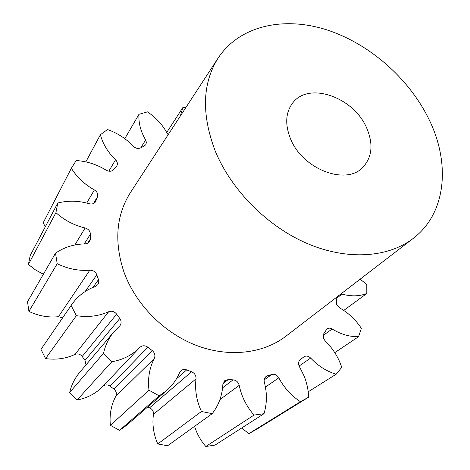 <?xml version="1.0" encoding="UTF-8"?>
<svg xmlns="http://www.w3.org/2000/svg" width="470" height="470" viewBox="0 0 470 470"><rect width="100%" height="100%" fill="white"/><g stroke="black" fill="none" stroke-linecap="round" stroke-linejoin="round"><path stroke-width="0.7" d="M366.524 127.652C373.527 143.826 372.275 157.086 362.781 167.414C346.061 185.715 302.662 169.317 290.63 139.038C284.773 124.444 285.525 112.342 292.892 102.724C309.043 81.369 353.563 97.261 366.524 127.652M214.984 150.388C201.313 113.787 202.4 82.955 218.245 57.892C239.63 25.65 283.345 16.244 325.88 29.575C368.533 43.087 408.301 77.591 428.487 118.352C450.589 162.367 446.8 212.851 413.248 238.378C388.302 257.607 347.671 260.744 307.386 243.589C267.16 226.381 230.882 189.686 214.984 150.388M413.248 238.378L285.907 336.22C263.294 353.61 228.831 357.858 196.131 345.332C163.484 332.737 135.278 303.914 123.792 271.601C113.987 241.445 116.231 215.043 130.525 192.406L218.245 57.892M241.615 428.053L248.888 433.622L256.532 429.374L308.596 397.185C308.373 389.959 306.875 382.886 304.09 375.971L299.073 365.919C298.15 363.269 298.579 361.171 300.348 359.626L303.908 356.818C306.152 355.526 308.402 355.949 310.658 358.081C318.166 365.989 326.668 371.37 336.162 374.22L341.79 367.34L340.033 362.652C336.544 354.415 331.614 347.207 325.258 341.026L323.624 338.635L323.777 333.724L326.961 328.882C328.512 327.872 330.245 327.919 332.155 329.018C340.897 334.34 349.698 336.902 358.563 336.696L361.36 328.33C355.573 319.618 348.34 312.814 339.663 307.926L336.679 304.584L336.262 301.264L337.025 296.94M166.727 132.475L182.818 107.618L185.791 107.654M254 415.086L264.005 413.694L215.049 445.09L205.825 446.5L254 415.086C246.415 406.303 241.486 396.386 239.212 385.347L219.919 399.612M194.568 426.349C196.93 433.822 200.684 440.537 205.825 446.5M201.436 411.497L212.217 413.653L167.579 445.766L157.773 443.95L201.436 411.497C196.525 400.698 194.721 389.83 196.013 378.879L153.467 414.317C152.069 424.322 153.508 434.204 157.773 443.95M153.467 414.317C153.661 411.25 152.351 409.106 149.531 407.866L191.554 371.747C194.668 373.151 196.155 375.53 196.013 378.879M147.486 407.143L149.531 407.866M147.862 347.218L110.092 386.176C107.477 384.419 105.033 384.513 102.771 386.469C95.839 393.537 87.267 398.055 77.056 400.035L111.807 361.771C123.023 359.797 132.364 355.003 139.825 347.395C142.275 345.297 144.954 345.238 147.862 347.218L152.151 350.514C154.818 352.817 155.529 355.479 154.289 358.493L115.755 396.363C111.108 405.163 109.316 414.822 110.374 425.338L119.556 430.32L126.442 425.379L166.65 390.541C172.349 385.547 176.655 379.584 179.569 372.651L180.927 370.742C182.589 369.385 184.51 369.103 186.678 369.89L191.554 371.747M115.755 396.363C116.942 393.59 116.337 391.175 113.946 389.113L152.151 350.514M110.092 386.176L113.946 389.113M77.056 400.035L69.689 392.444L103.541 353.287C105.362 345.051 108.864 337.842 114.051 331.661L119.868 325.775C121.542 323.483 121.519 321.051 119.803 318.484L116.642 314.154L82.203 356.483L85.011 360.39L119.803 318.484M114.051 331.661L79.571 372.54C74.759 378.274 71.463 384.906 69.689 392.444M86.028 364.885L85.011 360.39M82.203 356.483C80.217 354.045 77.808 353.358 74.965 354.421L108.646 311.739C111.748 310.641 114.416 311.446 116.642 314.154M62.61 317.838L58.45 316.704C48.34 317.708 38.493 315.946 28.917 311.41L57.211 263.723C67.845 268.893 78.707 271.055 89.805 270.203C93.195 270.191 95.528 271.731 96.82 274.815L98.606 280.008L98.806 282.241L97.901 284.603L95.398 286.471C85.563 290.066 77.65 296.135 71.64 304.683L40.961 349.38L45.584 358.598C56.112 360.044 65.906 358.651 74.965 354.421M28.917 311.41L27.513 301.764L55.519 253.171C64.273 247.167 74.178 244.077 85.223 243.901L87.843 243.266L89.723 241.557L90.452 238.848L90.41 234.125L84.283 243.918M45.408 226.558L43.081 223.021L71.352 168.26C76.945 177.237 84.612 184.457 94.364 189.921C97.202 191.748 98.23 194.034 97.466 196.783L95.586 201.712C94.188 203.727 92.085 204.397 89.282 203.733C78.584 200.631 68.079 200.396 57.763 203.017L30.209 255.521L28.412 264.446L35.479 269.927L43.375 274.239M182.818 107.618L180.304 116.067M168.16 134.69L167.203 133.351C162.608 124.844 156.04 117.676 147.504 111.866L138.973 114.31C138.415 122.823 140.642 131.371 145.653 139.954L146.411 142.375L145.847 144.596L144.255 146.006L140.583 147.891C138.057 148.961 135.624 148.414 133.286 146.24C126.119 138.673 117.535 133.11 107.53 129.532L100.398 134.731C102.854 143.949 107.906 152.298 115.544 159.788C117.435 161.803 117.864 163.848 116.83 165.91L113.564 169.688C111.59 171.591 109.134 171.762 106.202 170.205C96.896 164.465 86.903 161.245 76.222 160.546L71.352 168.26M28.412 264.446L55.924 212.634L57.763 203.017M55.924 212.634C64.39 220.271 74.131 225.388 85.135 227.985C88.413 228.984 90.169 231.034 90.41 234.125M57.211 263.723L55.519 253.171M71.64 304.683L71.111 305.477L76.363 315.67C88.002 317.479 98.759 316.169 108.646 311.739M111.807 361.771L103.541 353.287M154.289 358.493C149.378 368.051 147.609 378.62 148.996 390.206L159.195 395.852L166.65 390.541M212.217 413.653C218.714 405.216 222.251 395.523 222.839 384.566L224.813 380.6L228.226 379.601L233.085 379.842C236.251 380.212 238.296 382.051 239.212 385.347M264.005 413.694C267.066 403.524 267.183 393.055 264.357 382.286C263.793 379.778 264.387 377.827 266.126 376.435L271.813 374.461C274.674 373.815 277 374.937 278.792 377.833C284.103 387.768 291.324 395.722 300.442 401.703L308.596 397.185M340.979 293.903L342.066 294.091C351.096 296.605 359.344 296.4 366.812 293.486L366.788 284.479L360.143 279.18M343.758 310.429L366.812 293.486M334.769 352.641L358.563 336.696M308.197 391.81L336.162 374.22M248.888 433.622L300.442 401.703M119.556 430.32L159.195 395.852M110.374 425.338L148.996 390.206M45.584 358.598L76.363 315.67M40.961 349.38L71.111 305.477M85.84 161.88L100.398 134.731M124.791 138.679L138.973 114.31M140.818 147.762L145.653 139.954M108.84 171.197L115.544 159.788M86.744 203.04L94.364 189.921M97.466 196.783L93.43 203.563M95.046 202.441L95.968 200.89M74.812 244.988L85.135 227.985M87.579 243.389L90.452 238.848M58.45 316.704L89.805 270.203M96.82 274.815L85.164 291.535M92.978 287.417L98.483 279.638M102.771 386.469L139.825 347.395M186.678 369.89L176.456 378.832M228.226 379.601L222.956 383.661M222.58 387.838L233.085 379.842M267.518 375.765L265.039 377.539M264.169 379.895L271.813 374.461M278.792 377.833L265.438 387.11M310.658 358.081L299.126 366.042M332.155 329.018L323.172 335.451M342.066 294.091L336.837 298.098"/></g></svg>
